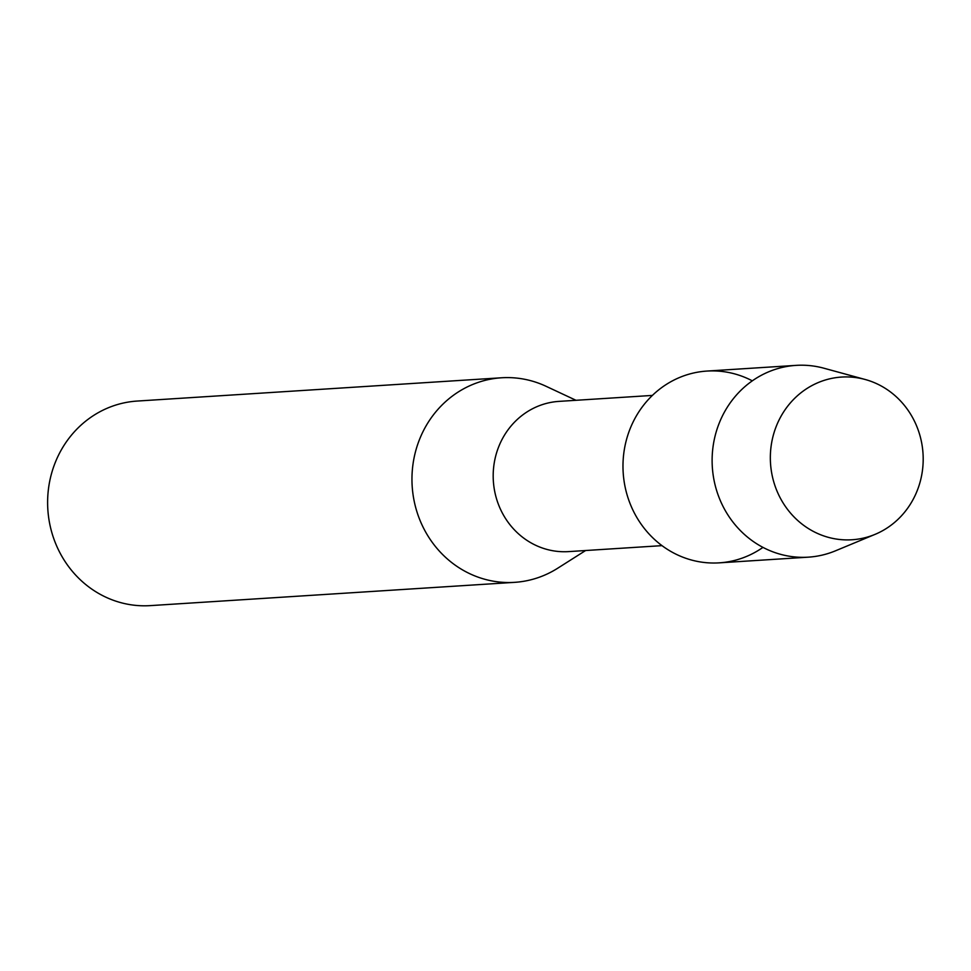 <?xml version="1.0" encoding="UTF-8"?>
<svg xmlns="http://www.w3.org/2000/svg" width="971" height="971" viewBox="0 0 971 971"><rect width="100%" height="100%" fill="white"/><g stroke="black" fill="none" stroke-linecap="round" stroke-linejoin="round"><path stroke-width="1.46" d="M771.083 469.09A81.515 76.406 86.3 0 0 857.405 539.208A81.515 76.406 86.3 0 0 922.45 447.74A81.515 76.406 86.3 0 0 836.128 377.622A81.515 76.406 86.3 0 0 771.083 469.09A81.515 76.406 86.3 0 0 875.041 534.378A81.515 76.406 86.3 0 0 922.45 447.74A81.515 76.406 86.3 0 0 865.137 379.479A81.515 76.406 86.3 0 0 771.083 469.09M752.307 380.838A96.093 90.06 86.3 0 0 660.001 388.861A96.093 90.06 86.3 0 0 623.855 479.54A96.093 90.06 86.3 0 0 762.951 547.389M652.391 395.415L558.956 401.387A75.265 70.555 86.3 0 0 493.875 486.362A75.265 70.555 86.3 0 0 568.557 551.613L661.991 545.641M575.997 400.295L546.066 386.288A102.501 96.068 86.3 0 0 501.522 377.78A102.501 96.068 86.3 0 0 412.893 493.486A102.501 96.068 86.3 0 0 514.594 582.345A102.501 96.068 86.3 0 0 557.694 568.229L585.598 550.533M501.522 377.78L137.178 401.059A102.501 96.068 86.3 0 0 48.55 516.766A102.501 96.068 86.3 0 0 150.25 605.625L514.594 582.345M865.137 379.479L823.857 368.203A96.093 90.06 86.3 0 0 796.074 365.375A96.093 90.06 86.3 0 0 712.993 473.848A96.093 90.06 86.3 0 0 808.333 557.16A96.093 90.06 86.3 0 0 835.521 550.8L875.041 534.378M796.074 365.375L706.937 371.068A96.093 90.06 86.3 0 0 623.855 479.54A96.093 90.06 86.3 0 0 719.195 562.852L808.333 557.16"/></g></svg>
